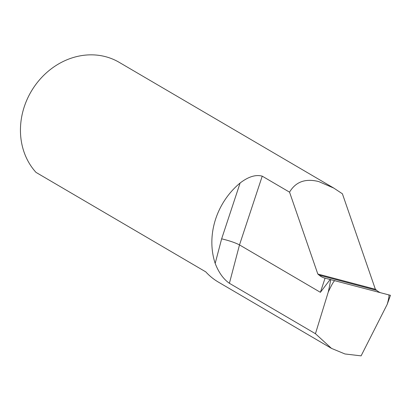 <?xml version="1.0" encoding="UTF-8"?>
<svg xmlns="http://www.w3.org/2000/svg" width="411" height="411" viewBox="0 0 411 411"><rect width="100%" height="100%" fill="white"/><g stroke="black" fill="none" stroke-linecap="round" stroke-linejoin="round"><path stroke-width="0.62" d="M390.296 295.283L324.967 278.144A61.013 28.467 104.8 0 1 324.675 278.067A61.013 28.467 104.8 0 1 321.263 276.639A61.013 28.467 104.8 0 1 319.131 275.134L317.816 274.024L289.55 192.163L262.233 176.16L239.495 244.91C235.241 242.696 229.292 240.666 221.642 238.827L240.096 183.023A69.731 61.167 120.4 0 0 215.179 263.405L221.642 238.827M289.55 192.163C295.694 181.76 305.43 178.23 318.741 181.57L333.83 188.11L342.404 193.792L375.377 289.272L376.692 290.377A61.013 28.467 -75.2 0 0 378.819 291.887A61.013 28.467 -75.2 0 0 380.088 292.55M333.83 188.11L119.169 62.323A69.731 61.167 120.4 0 0 105.668 56.708A69.731 61.167 120.4 0 0 31.626 90.749A69.731 61.167 120.4 0 0 36.014 172.394L205.757 271.856A69.731 61.167 -59.6 0 0 218.4 282.11L331.507 348.394L344.937 353.963L361.099 355.864L387.234 304.289C388.883 298.283 389.361 295.124 388.667 294.821M330.249 279.388L320.39 292.313L239.495 244.91L229.405 283.292L315.443 333.711L331.507 348.394M229.405 283.292C223.476 279.187 218.734 272.56 215.179 263.405M240.096 183.023C248.372 176.679 255.75 174.387 262.233 176.16M315.443 333.711L328.24 292.098C331.8 284.407 334.056 280.579 335.006 280.605M320.39 292.313L325.07 278.17M328.24 292.098C329.828 285.003 330.619 280.795 330.603 279.475M390.45 295.314L387.234 304.289M375.377 289.272L317.816 274.024M376.692 290.377L319.131 275.134"/></g></svg>
